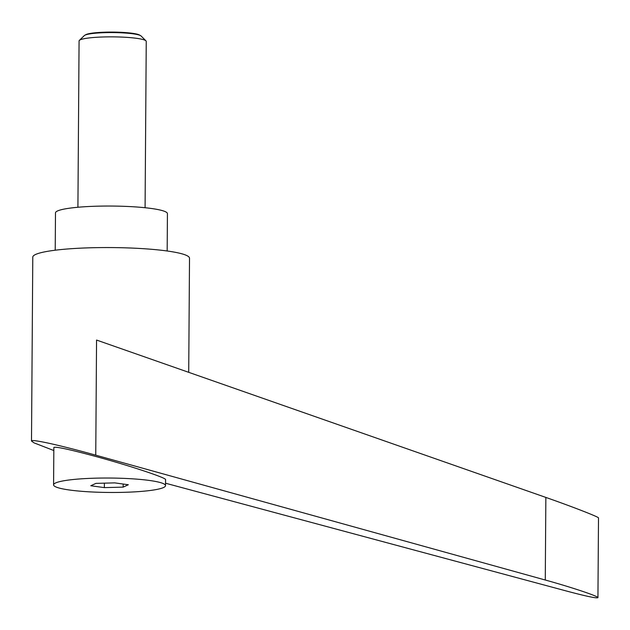 <?xml version="1.0" encoding="UTF-8"?>
<svg xmlns="http://www.w3.org/2000/svg" width="630" height="630" viewBox="0 0 630 630"><rect width="100%" height="100%" fill="white"/><g stroke="black" fill="none" stroke-linecap="round" stroke-linejoin="round"><path stroke-width="0.94" d="M77.915 207.262L79.073 40.95A33.587 4.323 0.4 0 1 79.364 40.391A33.587 4.323 0.4 0 1 110.628 36.855A33.587 4.323 0.4 0 1 145.184 40.328A33.587 4.323 0.4 0 1 145.963 40.855A33.587 4.323 0.4 0 1 146.247 41.422L145.081 207.727M145.963 40.855L141.073 35.981A28.618 3.685 -179.6 0 0 140.584 35.627A28.618 3.685 -179.6 0 0 140.411 35.532A28.618 3.685 -179.6 0 0 112.345 32.579A28.618 3.685 -179.6 0 0 84.814 35.241A28.618 3.685 -179.6 0 0 84.318 35.587L79.364 40.391M84.814 35.241L85.885 34.65A27.523 3.544 0.4 0 1 112.361 32.091A27.523 3.544 0.4 0 1 139.348 34.933A27.523 3.544 0.4 0 1 139.521 35.028A27.523 3.544 0.4 0 1 139.671 35.115M95.595 478.17A55.975 7.206 -179.6 0 0 53.582 484.856A55.975 7.206 -179.6 0 0 123.527 492.329A55.975 7.206 -179.6 0 0 165.532 485.643A55.975 7.206 -179.6 0 0 95.595 478.17M165.532 485.643L165.572 479.627C166.635 477.949 129.552 465.649 95.744 456.466C69.576 449.41 55.605 446.41 53.849 447.458L53.582 484.856M188.716 372.33L189.512 258.213A78.364 10.096 -179.6 0 0 187.031 255.67A78.364 10.096 -179.6 0 0 101.328 247.582A78.364 10.096 -179.6 0 0 32.784 257.119L31.5 441.016L33.981 442.843L53.826 450.537M165.548 483.218L567.559 591.31C586.68 596.382 596.807 598.5 597.941 597.665C598.689 596.366 571.599 587.286 545.273 580.017L95.752 455.175C59.496 445.071 30.957 438.787 31.5 441.016M167.171 250.992L167.43 213.649A55.975 7.206 -179.6 0 0 165.659 211.838A55.975 7.206 -179.6 0 0 104.446 206.057A55.975 7.206 -179.6 0 0 55.487 212.869L55.22 250.212M95.752 455.175L96.555 340.05L545.856 497.424C572.166 506.615 599.24 517.159 598.5 517.931L597.941 597.665M104.36 487.62L90.775 485.746L95.98 483.375L114.762 482.879L128.339 484.753L123.141 487.124L104.36 487.62L104.391 483.147M123.141 487.124L123.165 484.037M545.856 497.424L545.273 580.017M139.521 35.028L140.584 35.627"/></g></svg>
